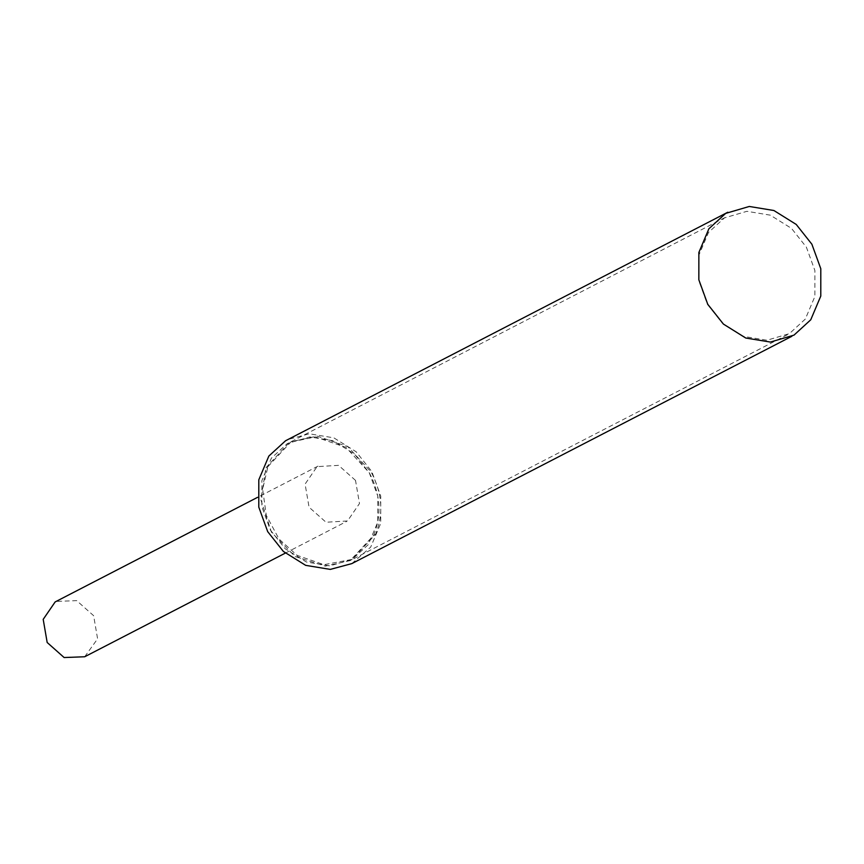 <?xml version="1.0" encoding="UTF-8"?>
<svg xmlns="http://www.w3.org/2000/svg" width="864" height="864" viewBox="0 0 864 864"><rect width="100%" height="100%" fill="white"/><g stroke="black" fill="none" stroke-linecap="round" stroke-linejoin="round"><path stroke-width="0.65" stroke-dasharray="4.32 3.24" d="M84.694 656.759L97.6 638.809L93.625 615.686L76.68 600.642L56.106 601.42M355.514 480.395L338.569 465.35L317.045 466.646L305.089 484.078L309.064 507.2L326.009 522.245L347.522 520.96L359.478 503.528L355.514 480.395M270.324 529.967L285.217 548.78L306.439 562.021L329.832 565.866L352.296 559.267L368.226 544.687L377.773 522.126L377.795 496.141L369.306 472.835L354.424 454.021L333.202 440.78L309.798 436.936L287.345 443.534L271.404 458.114L261.857 480.676L261.846 506.66L270.324 529.967M373.615 535.334C381.974 515.009 380.56 494.165 369.349 472.813L345.967 447.368L315.338 436.914L289.397 442.411L266.004 467.64L267.905 466.657L262.645 489.251L266.285 515.376L279.029 539.05L297.086 555.347L323.924 564.7L352.199 559.375L375.516 534.352L373.615 535.334L350.212 560.574L325.328 566.104L295.088 556.546L271.469 532.224L260.82 499.673L266.004 467.64M267.905 466.657L291.2 441.644L317.261 436.147L347.825 446.634L371.153 472.046C382.32 493.301 383.778 514.069 375.516 534.352M707.422 304.344L722.304 323.147L743.526 336.388L766.93 340.232L789.383 333.644L805.324 319.064L814.871 296.492L814.882 270.518L806.404 247.212L791.51 228.398L770.299 215.158L746.896 211.313L724.432 217.901L708.502 232.481L698.954 255.053L698.944 281.027L707.422 304.344M351.799 563.62L370.678 547.128L380.722 523.39L380.732 496.066L371.812 471.55L356.152 451.775L333.839 437.843L309.226 433.793L287.723 439.571M285.293 553.133L346.583 521.467M317.984 466.128L257.602 497.318M350.276 560.369L352.22 559.364M787.374 334.746L350.222 560.563M291.2 441.644L726.451 216.799"/><path stroke-width="1.3" d="M257.602 497.318L55.156 601.927L43.2 619.358L47.174 642.492L64.12 657.536L84.694 656.759L285.293 553.133M707.767 304.312L723.427 324.097L745.751 338.029L770.364 342.068L793.984 335.135L810.745 319.799L820.789 296.06L820.8 268.736L811.879 244.22L796.219 224.435L773.906 210.514L749.293 206.464L725.674 213.397L708.901 228.733L698.868 252.472L698.846 279.796L707.767 304.312M727.79 212.242L285.606 440.726L268.844 456.062L258.8 479.801L258.79 507.125L267.7 531.641L283.36 551.426L305.683 565.358L330.296 569.398L351.799 563.62L791.867 336.29"/></g></svg>

